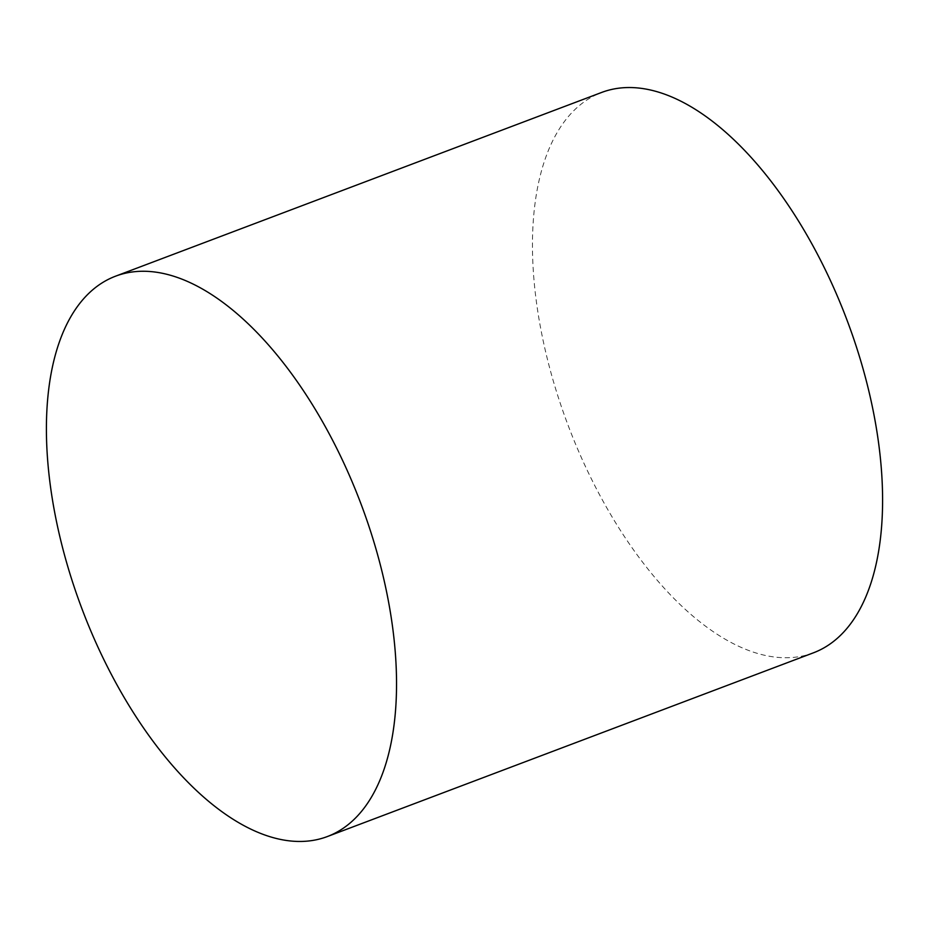 <?xml version="1.0" encoding="UTF-8"?>
<svg xmlns="http://www.w3.org/2000/svg" width="929" height="929" viewBox="0 0 929 929"><rect width="100%" height="100%" fill="white"/><g stroke="black" fill="none" stroke-linecap="round" stroke-linejoin="round"><path stroke-width="0.7" stroke-dasharray="4.64 3.48" d="M813.432 652.82A299.521 149.046 69.3 0 1 562.37 409.492A299.521 149.046 69.3 0 1 601.62 92.459"/><path stroke-width="1.39" d="M115.568 276.18L601.62 92.459A299.521 149.046 69.3 0 1 852.683 335.787A299.521 149.046 69.3 0 1 813.432 652.82L327.38 836.541A299.521 149.046 69.3 0 1 76.317 593.213A299.521 149.046 69.3 0 1 115.568 276.18A299.521 149.046 69.3 0 1 366.63 519.508A299.521 149.046 69.3 0 1 327.38 836.541"/></g></svg>
